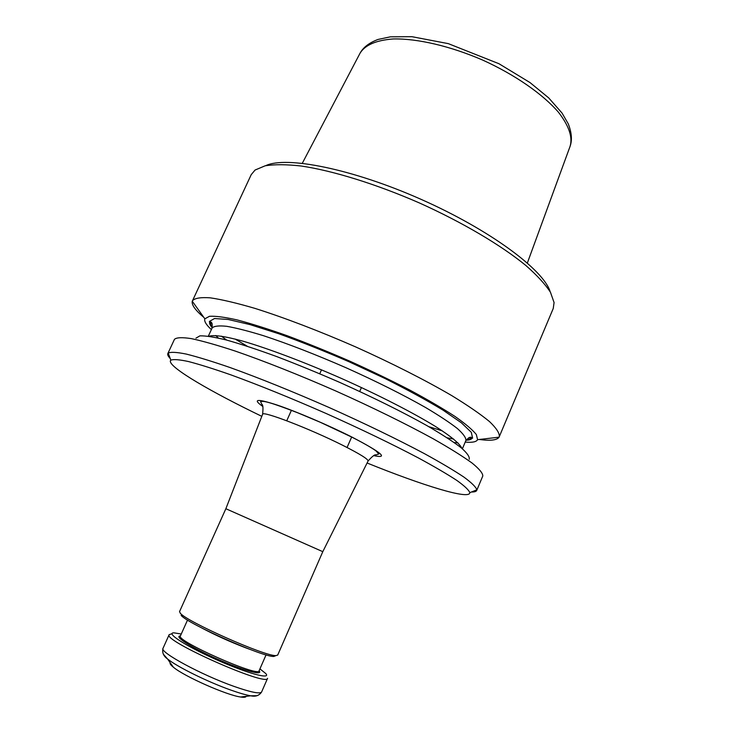 <?xml version="1.0" encoding="UTF-8"?>
<svg xmlns="http://www.w3.org/2000/svg" width="734" height="734" viewBox="0 0 734 734"><rect width="100%" height="100%" fill="white"/><g stroke="black" fill="none" stroke-linecap="round" stroke-linejoin="round"><path stroke-width="1.1" d="M170.187 662.701C169.627 663.536 170.692 665.041 173.398 667.224C184.115 676.344 226.659 695.199 240.614 697.006C244.046 697.548 245.881 697.328 246.129 696.346M261.809 416.343L252.606 411.847C202.795 387.341 165.499 364.807 170.848 360.174C173.417 359.109 179.316 359.568 188.528 361.55C199.666 364.44 213.805 368.89 230.953 374.891C259.249 385.203 290.948 398.057 326.061 413.462C361.045 429.124 391.873 443.978 418.518 458.007C434.482 466.677 447.272 474.164 456.897 480.467C464.549 485.972 468.852 490.028 469.797 492.652C469.944 500.166 422.977 485.596 367.083 462.998M170.242 358.541C168.15 356.348 167.343 354.678 167.838 353.549L174.463 339.328C176.472 337.457 182.087 337.218 191.308 338.613C202.63 341.016 217.264 345.173 235.219 351.063C264.185 361.064 299.481 375.046 335.979 391.066C372.367 407.352 406.434 424.105 433.299 438.84C449.731 448.18 462.64 456.245 472.026 463.007C479.247 468.898 482.844 473.219 482.807 475.971L476.724 490.431C476.21 491.551 474.439 492.074 471.411 492M195.941 338.163L199.887 335.86C205.584 335.677 214.585 337.108 226.87 340.136C240.954 344.118 257.57 349.595 276.7 356.568C296.903 364.284 317.941 372.909 339.805 382.432C373.202 397.443 402.223 411.829 426.876 425.582C441.455 434.069 452.805 441.4 460.924 447.557C467.044 452.915 469.815 456.814 469.246 459.273M167.838 353.549L168.196 353.063C170.802 351.834 176.848 352.173 186.335 354.091C197.822 356.963 212.438 361.458 230.182 367.578C259.487 378.138 292.352 391.406 328.759 407.361C365.046 423.619 396.938 439.051 424.454 453.667C440.905 462.704 454.052 470.512 463.897 477.082C471.687 482.825 475.999 487.082 476.843 489.835L476.724 490.431M211.374 329.594C206.171 324.813 203.997 321.217 204.859 318.813L209.493 316.29C215.576 315.932 224.843 317.152 237.293 319.96C251.468 323.712 268.048 328.951 287.04 335.677C307.032 343.163 327.804 351.586 349.329 360.944C370.725 370.606 390.91 380.331 409.893 390.121C427.638 399.663 442.657 408.434 454.952 416.417C465.393 423.747 472.522 429.794 476.348 434.537L477.586 439.675C476.384 441.923 472.256 442.73 465.228 442.088M265.699 165.682C286.003 155.782 351.99 168.682 420.958 199.299C489.982 229.834 543.857 270.048 550.161 291.737M203.859 317.409C195.327 310.253 191.464 304.858 192.271 301.224L251.221 174.655L255.065 170.04L265.13 165.811C274.534 164.288 286.645 164.37 301.481 166.049C333.135 170.783 376.221 184.087 419.353 202.933C462.282 222.228 501.083 245.211 525.847 265.479C537.059 275.333 545.261 284.26 550.445 292.242L554.078 302.546L553.243 308.482L499.074 437.18C496.927 440.216 490.33 440.987 479.302 439.473M247.275 346.237L235.109 339.044M212.227 323.942L209.621 322.006M192.455 300.738C194.804 298.132 200.731 297.16 210.227 297.83C221.815 299.527 236.669 303.032 254.79 308.335C283.939 317.528 319.244 330.988 355.568 346.879C391.727 363.11 425.417 380.221 451.814 395.644C467.916 405.507 480.486 414.15 489.523 421.591C496.404 428.188 499.671 433.225 499.313 436.721M472.026 438.281L468.833 437.657M442.281 430.849L428.784 426.665M180.472 613.569L179.546 611.596L225.861 508.726L322.795 551.674L368.073 461.016C368.193 459.135 359.743 453.906 342.732 445.309C309.84 428.729 262.038 410.389 262.607 414.279L262.589 414.343M171.242 633.947L169.15 634.69C162.498 640.553 267.699 687.171 267.571 678.308L261.616 691.969C260.038 694.153 250.78 692.281 233.843 686.336C201.263 674.867 159.113 651.966 163.031 648.287L169.15 634.69M181.133 615.349C187.142 623.542 263.745 657.49 273.846 656.435L275.617 655.728M180.353 613.229C186.491 621.588 265.635 656.655 275.947 655.59L277.7 655.086L322.795 551.674M181.261 634.02L174.013 632.846C165.067 632.671 186.399 646.452 216.851 659.903C247.266 673.427 271.809 679.968 265.671 673.463L259.928 668.885M373.826 455.649C388.901 458.787 381.68 452.639 352.164 437.198C328.933 425.445 296.637 411.627 276.911 404.966C256.964 398.534 252.23 399.021 262.717 406.407M218.374 338.044L215.759 335.53M208.328 336.181L212.117 327.988C213.979 326.052 218.842 325.483 226.705 326.309C236.284 327.979 248.542 331.107 263.478 335.695C288.168 343.815 315.767 354.54 346.274 367.853C376.625 381.506 403.104 394.754 425.702 407.581C439.134 415.563 449.694 422.545 457.365 428.518C463.246 433.794 466.099 437.776 465.916 440.455C468.613 437.666 470.411 436.666 471.311 437.464L472.008 438.326C471.164 439.51 469.164 440.143 466.017 440.235M457.888 442.822L454.263 442.574M212.117 327.988C212.374 324.116 211.906 322.116 210.713 321.978L209.603 322.043C209.291 323.465 210.163 325.373 212.209 327.759L209.346 321.464L214.548 318.519L228.173 319.474L249.945 324.584L278.755 333.741C300.894 341.714 324.309 351.045 348.98 361.734L384.717 378.368C407.297 389.69 426.738 400.278 443.033 410.141L461.429 422.839L471.292 432.298L472.613 438.125L466.007 440.262M209.016 336.282C213.539 334.658 225.017 336.227 242.936 341.163C268.222 348.522 304.39 362.137 341.558 378.496C378.634 395.039 413.022 412.682 435.455 426.472C451.144 436.427 460.016 443.887 461.86 448.327M570.07 146.387C572.309 140.176 571.713 132.671 568.272 123.853L562.079 113.119L548.693 97.897L530.003 82.566L498.946 63.72L448.281 43.627L411.967 36.7L390.442 36.819L378.01 39.462C369.156 42.801 363.156 47.416 359.999 53.298C364.972 45.049 376.019 40.269 393.167 38.957C417.068 38.379 450.226 46.022 482.66 60.069C514.855 74.657 542.793 94.09 558.418 112.192C568.96 125.771 572.841 137.166 570.07 146.387L527.361 262.983M368.046 461.071L368.073 461.016C372.377 456.227 375.01 454.199 375.973 454.933L378.836 453.988L375.817 450.749C370.954 447.3 362.981 442.767 351.898 437.152L320.308 422.279L297.545 412.728C269.855 402.076 263.497 400.681 260.588 401.59L261.809 404.342C263.001 404.562 263.267 407.875 262.607 414.279L225.861 508.726M256.845 695.694L250.716 695.804C245.899 694.979 239.238 693.061 230.724 690.033C207.814 681.959 177.096 666.793 167.508 658.93L163.471 654.324M259.084 670.812C263.708 676.097 242.743 670.381 217.227 659.04C191.693 647.764 173.38 636.066 180.399 635.947C175.298 640.571 259.084 677.702 259.084 670.812L266.066 654.856M249.569 649.241L245 647.553C229.99 641.755 215.915 635.405 202.767 628.506M359.706 391.461L361.431 387.534M319.758 373.753L321.501 369.844M469.797 492.652L476.843 489.835M170.848 360.174L168.196 353.063M221.365 336.144L226.668 340.09M453.667 439.079L447.18 437.803M462.392 448.768L465.916 440.455M477.586 439.675L499.074 437.18M204.859 318.813L192.271 301.224M359.999 53.298L302.316 163.251M240.614 697.006L250.716 695.804C255.606 696.878 259.23 695.593 261.616 691.969M173.398 667.224L167.508 658.93C163.434 656.049 161.948 652.508 163.031 648.287M273.846 656.435L275.947 655.59M180.399 635.947L187.528 620.056M347.063 447.501L351.687 436.959M286.737 420.766L291.444 410.26"/></g></svg>

